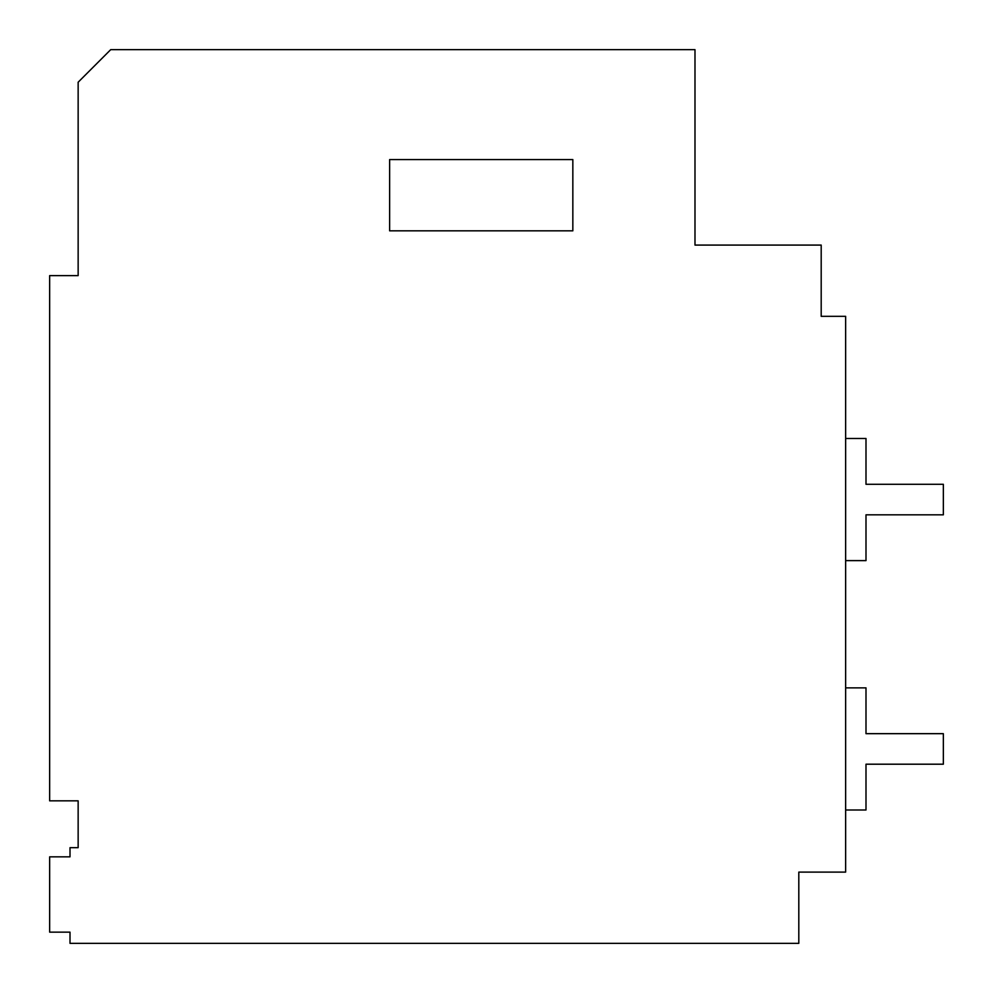 <?xml version="1.0" encoding="UTF-8"?>
<svg xmlns="http://www.w3.org/2000/svg" width="993" height="993" viewBox="0 0 993 993"><rect width="100%" height="100%" fill="white"/><g stroke="black" fill="none" stroke-linecap="round" stroke-linejoin="round"><path stroke-width="1.49" d="M70.007 932.154L70.007 943.35L798.806 943.35L798.806 872.102L845.639 872.102L845.639 316.333L821.199 316.333L821.199 245.085L694.988 245.085L694.988 49.65L110.719 49.65L78.149 82.22L78.149 275.62L49.65 275.62L49.65 800.842L78.149 800.842L78.149 847.674L70.007 847.674L70.007 856.835L49.65 856.835L49.65 932.154L70.007 932.154M389.628 159.575L389.628 230.835L572.837 230.835L572.837 159.575L389.628 159.575M845.639 438.484L865.995 438.484L865.995 484.286L943.35 484.286L943.35 514.821L865.995 514.821L865.995 560.623L845.639 560.623M845.639 687.864L865.995 687.864L865.995 733.666L943.35 733.666L943.35 764.2L865.995 764.2L865.995 810.003L845.639 810.003"/></g></svg>
